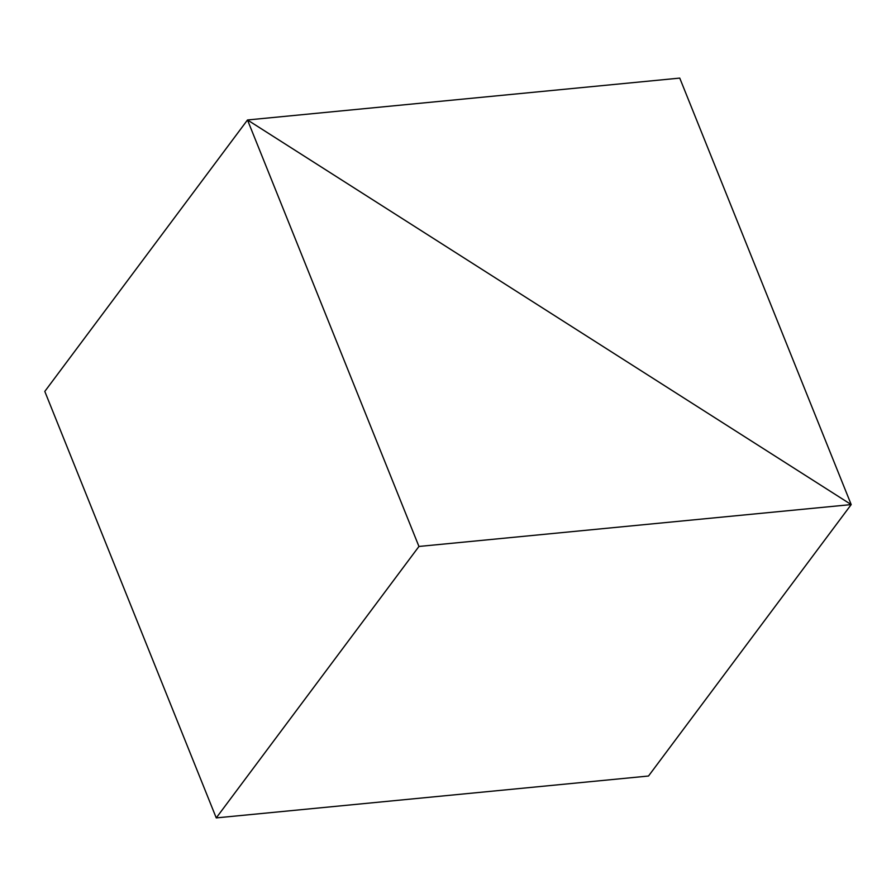 <?xml version="1.0" encoding="UTF-8"?>
<svg xmlns="http://www.w3.org/2000/svg" width="896" height="896" viewBox="0 0 896 896"><rect width="100%" height="100%" fill="white"/><g stroke="black" fill="none" stroke-linecap="round" stroke-linejoin="round"><path stroke-width="1.34" d="M247.498 119.974L44.8 391.418L247.498 119.974L418.947 546.459L851.2 504.582L247.498 119.974L851.2 504.582L648.502 776.026L851.2 504.582L418.947 546.459L216.25 817.902L418.947 546.459L247.498 119.974L851.2 504.582L648.502 776.026L216.25 817.902L44.8 391.418L247.498 119.974L44.8 391.418L216.25 817.902L648.502 776.026L851.2 504.582L679.75 78.098L247.498 119.974L679.75 78.098L851.2 504.582L247.498 119.974"/></g></svg>
